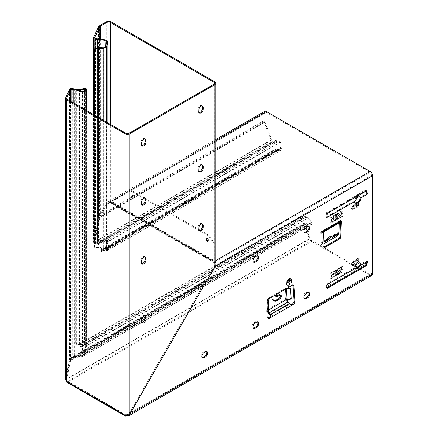 <?xml version="1.0" encoding="UTF-8"?>
<svg xmlns="http://www.w3.org/2000/svg" width="438" height="438" viewBox="0 0 438 438"><rect width="100%" height="100%" fill="white"/><g stroke="black" fill="none" stroke-linecap="round" stroke-linejoin="round"><path stroke-width="0.33" stroke-dasharray="2.19 1.64" d="M338.705 271.533L341.941 268.346L342.379 269.408L339.297 272.688L338.705 271.533M338.437 271.401L341.711 268.176L342.155 269.255L339.039 272.573L338.437 271.401M339.089 271.308L341.53 268.735L341.99 269.633L339.428 272.135L339.089 271.308M341.728 269.501L339.198 271.971L338.864 271.155L341.273 268.62L341.728 269.501M291.834 280.347A3.931 2.267 -60 0 1 290.12 284.3A3.931 2.267 -60 0 1 287.093 285.352A3.931 2.267 -60 0 1 286.277 283.556A3.931 2.267 -60 0 1 287.99 279.597A3.931 2.267 -60 0 1 291.018 278.546A3.931 2.267 -60 0 1 291.834 280.347M357.512 202.23L355.798 204.907L357.485 202.789L358.421 203.073L356.559 205.307L355.957 206.67L356.302 207.371L357.375 207.147L358.892 204.88L357.397 206.588L356.532 206.386L358.289 204.322L358.996 202.772L358.711 202.077L357.512 202.23L357.758 202.394L356.067 205.011L357.731 202.904L358.689 203.199L356.817 205.46L356.225 206.802L356.565 207.486L357.622 207.262L359.116 205.061L357.643 206.752L356.756 206.539L358.525 204.447L358.996 202.772M358.196 202.641L358.689 203.199L358.196 202.641M356.674 206.725L356.532 206.386L356.674 206.725M357.512 257.971L355.798 260.654L357.485 258.529L358.421 258.814L356.559 261.048L355.957 262.417L356.302 263.112L357.375 262.888L358.892 260.621L357.397 262.329L356.532 262.127L358.289 260.062L358.996 258.513L358.711 257.818L357.512 257.971L357.758 258.135L356.067 260.758L357.731 258.644L358.689 258.946L356.817 261.207L356.225 262.543L356.565 263.227L357.622 263.003L359.116 260.802L357.643 262.499L356.756 262.28L358.525 260.188L358.996 258.513M358.196 258.382L358.689 258.946L358.196 258.382M356.674 262.466L356.532 262.127L356.674 262.466M359.959 264.64L366.644 260.78L365.867 264.963L326.606 287.629L325.828 284.344L354.331 267.886L354.709 268.724L355.234 268.822M357.348 263.983L356.532 263.512L357.758 262.805A3.175 1.834 -60 0 1 359.346 262.647A3.175 1.834 -60 0 1 359.702 262.975M356.532 263.512A3.175 1.834 120 0 0 354.331 267.886M255.212 256.909L254.39 256.438A3.175 1.834 120 0 0 252.315 259.236A3.175 1.834 120 0 0 252.803 261.782A3.175 1.834 120 0 0 253.268 261.924M254.39 256.438L255.617 255.726A3.175 1.834 -60 0 1 257.21 255.573A3.175 1.834 -60 0 1 257.56 255.901M306.282 227.421L305.461 226.95A3.175 1.834 120 0 0 303.386 229.753A3.175 1.834 120 0 0 303.873 232.299A3.175 1.834 120 0 0 304.333 232.441M305.461 226.95L306.688 226.243A3.175 1.834 -60 0 1 308.275 226.085A3.175 1.834 -60 0 1 308.631 226.413M204.141 352.437L203.325 351.966A3.175 1.834 120 0 0 201.25 354.769A3.175 1.834 120 0 0 201.732 357.315A3.175 1.834 120 0 0 202.197 357.457M203.325 351.966L204.551 351.26A3.175 1.834 -60 0 1 206.139 351.101A3.175 1.834 -60 0 1 206.495 351.429M255.212 322.954L254.39 322.483A3.175 1.834 120 0 0 252.315 325.281A3.175 1.834 120 0 0 252.803 327.832A3.175 1.834 120 0 0 253.268 327.974M254.39 322.483L255.617 321.777A3.175 1.834 -60 0 1 257.21 321.618A3.175 1.834 -60 0 1 257.56 321.946M306.282 293.471L305.461 293L306.688 292.288A3.175 1.834 -60 0 1 308.275 292.135A3.175 1.834 -60 0 1 308.631 292.464M305.461 293A3.175 1.834 120 0 0 303.386 295.798A3.175 1.834 120 0 0 303.873 298.344A3.175 1.834 120 0 0 304.333 298.486M359.499 196.777L357.392 196.547L356.165 197.253L354.331 200.823L325.828 217.281L326.606 213.098L365.867 190.426L366.644 193.716L359.959 197.571M354.331 200.823A3.175 1.834 120 0 0 354.944 202.816A3.175 1.834 120 0 0 355.404 202.958M354.594 261.59L353.499 262.225L353.499 262.767L355.174 261.804L355.174 260.057L353.482 260.298L351.402 263.895L352.059 265.428L353.439 265.16L355.103 262.811L354.577 262.959L353.428 264.623L352.13 264.442L351.977 263.588L353.433 260.867L354.594 260.698L354.862 261.743L353.762 262.378L353.762 262.871L355.399 261.929L355.399 260.221L353.729 260.462L351.67 264.026L352.322 265.543L353.685 265.28L355.322 262.981L353.674 264.787L352.355 264.601L352.201 263.742L353.68 260.988L354.594 260.698M352.376 264.755L352.13 264.442L352.376 264.755M330.712 278.174L342.149 271.571L342.149 272.064L330.712 278.672L330.712 278.174L342.149 272.064M334.999 275.283L334.999 271.489L337.074 270.29A1.314 0.761 -60 0 1 337.769 270.251A1.314 0.761 -60 0 1 338.005 270.826A1.314 0.761 -60 0 1 337.589 271.96A1.314 0.761 -60 0 1 337.627 271.987A1.314 0.761 -60 0 1 337.775 273.049A1.314 0.761 -60 0 1 336.931 274.172L334.999 275.283L335.267 275.387L335.267 271.642L337.32 270.46A1.287 0.739 -60 0 1 337.999 270.421A1.287 0.739 -60 0 1 338.224 270.98A1.287 0.739 -60 0 1 337.797 272.118L337.589 271.96M330.712 273.553L330.712 273.055L342.149 266.452L342.149 266.945L330.98 273.657L330.98 273.208L342.149 266.452M334.424 273.717L331.309 277.035L330.706 275.863L333.986 272.639L334.424 273.717M354.594 205.849L353.499 206.484L353.499 207.026L355.174 206.057L355.174 204.316L353.482 204.551L351.402 208.154L352.059 209.687L353.439 209.419L355.103 207.064L354.577 207.218L353.428 208.882L352.13 208.696L351.977 207.847L353.433 205.126L354.594 204.951L354.862 206.002L353.762 206.637L353.762 207.13L355.399 206.189L355.399 204.48L353.729 204.721L351.67 208.28L352.322 209.802L353.685 209.534L355.322 207.24L353.674 209.046L352.355 208.86L352.201 208.001L353.68 205.241L354.594 204.951M352.376 209.014L352.13 208.696L352.376 209.014M330.712 222.433L342.149 215.83L342.149 216.323L330.712 222.926L330.712 222.433L342.149 216.323M334.999 219.542L334.999 215.748L337.074 214.549A1.314 0.761 -60 0 1 337.769 214.511A1.314 0.761 -60 0 1 338.005 215.085A1.314 0.761 -60 0 1 337.589 216.219A1.314 0.761 -60 0 1 337.627 216.246A1.314 0.761 -60 0 1 337.775 217.308A1.314 0.761 -60 0 1 336.931 218.431L334.999 219.542L335.267 219.646L335.267 215.901L337.32 214.719A1.287 0.739 -60 0 1 337.999 214.675A1.287 0.739 -60 0 1 338.224 215.239A1.287 0.739 -60 0 1 337.797 216.377L337.589 216.219M330.712 217.812L330.712 217.314L342.149 210.711L342.149 211.204L330.98 217.916L330.98 217.467L342.149 210.711M338.437 215.66L341.711 212.435L342.155 213.514L339.039 216.832L338.437 215.66M334.424 217.976L331.309 221.294L330.706 220.122L333.986 216.898L334.424 217.976M322.286 231.335L340.118 221.042L340.6 220.418L322.62 230.793L322.286 231.335L322.696 232.386L322.62 230.793L322.286 231.335L321.163 231.494L338.93 221.239L340.299 220.982L322.445 231.291M323.441 231.269L322.696 232.386L323.353 246.441A1.155 0.668 120 0 0 323.589 246.922A1.155 0.668 120 0 0 324.164 246.862M340.518 222.186L340.879 221.984M340.6 220.418L340.523 222.093L339.68 222.181L339.231 222.931M292.934 285.067A2.31 1.336 120 0 0 292.6 284.7A2.31 1.336 120 0 0 291.445 284.815L269.638 297.407A2.31 1.336 120 0 0 268.007 300.096L266.972 316.844L267.788 317.315M268.001 317.879A2.891 1.67 -60 0 1 267.536 317.747A2.891 1.67 -60 0 1 266.972 316.844M371.769 175.222L214.078 266.266L129.101 413.456L128.81 413.888L125.821 414.781A0.695 0.4 120 0 0 125.963 415.098A0.695 0.4 120 0 0 126.314 415.065L127.885 414.939L129.101 413.456L214.067 266.26L214.888 266.731L214.078 266.266C215.441 264.563 215.715 263.145 214.899 262.017L370.137 172.391A2.31 1.336 60 0 1 371.769 175.222L371.769 273.35A2.31 1.336 60 0 1 371.293 274.407A2.31 1.336 60 0 1 370.137 274.292L358.049 267.317M334.648 273.87L331.566 277.15L330.975 275.995L334.21 272.808L334.648 273.87M338.705 215.792L341.941 212.6L342.379 213.667L339.297 216.947L338.705 215.792M334.648 218.129L331.566 221.409L330.975 220.254L334.21 217.067L334.648 218.129M286.523 283.693A3.931 2.267 -60 0 1 288.237 279.74A3.931 2.267 -60 0 1 291.265 278.688A3.931 2.267 -60 0 1 292.08 280.484A3.931 2.267 -60 0 1 290.361 284.443A3.931 2.267 -60 0 1 287.333 285.494A3.931 2.267 -60 0 1 286.523 283.693M334.265 218.354L331.697 220.856L331.358 220.029L333.8 217.456L334.265 218.354M331.139 219.876L333.542 217.341L333.997 218.223L331.473 220.692L331.139 219.876M339.089 215.567L341.53 212.994L341.99 213.892L339.428 216.394L339.089 215.567M341.728 213.76L339.198 216.224L338.864 215.414L341.273 212.879L341.728 213.76M335.798 217.243L335.798 216.038L337.32 215.162A0.739 0.427 -60 0 1 337.665 215.113A0.739 0.427 -60 0 1 337.808 215.693A0.739 0.427 -60 0 1 337.32 216.367L335.574 217.067L335.574 215.912L337.074 215.047A0.706 0.411 -60 0 1 337.402 214.998A0.706 0.411 -60 0 1 337.539 215.556A0.706 0.411 -60 0 1 337.074 216.202L335.574 217.067M335.798 218.896L335.798 217.691L337.172 216.898A0.739 0.427 -60 0 1 337.523 216.848A0.739 0.427 -60 0 1 337.665 217.429A0.739 0.427 -60 0 1 337.172 218.102L335.574 218.715L335.574 217.56L336.931 216.777A0.706 0.411 -60 0 1 337.26 216.733A0.706 0.411 -60 0 1 337.397 217.292A0.706 0.411 -60 0 1 336.931 217.932L335.574 218.715M337.797 216.377A1.287 0.739 -60 0 1 337.857 216.41A1.287 0.739 -60 0 1 338.005 217.451A1.287 0.739 -60 0 1 337.172 218.546L335.267 219.646M334.265 274.095L331.697 276.597L331.358 275.77L333.8 273.197L334.265 274.095M331.139 275.617L333.542 273.082L333.997 273.969L331.473 276.433L331.139 275.617M335.798 272.989L335.798 271.784L337.32 270.903A0.739 0.427 -60 0 1 337.665 270.854A0.739 0.427 -60 0 1 337.808 271.44A0.739 0.427 -60 0 1 337.32 272.108L335.574 272.808L335.574 271.653L337.074 270.788A0.706 0.411 -60 0 1 337.402 270.739A0.706 0.411 -60 0 1 337.539 271.297A0.706 0.411 -60 0 1 337.074 271.943L335.574 272.808M335.798 274.637L335.798 273.432L337.172 272.639A0.739 0.427 -60 0 1 337.523 272.589A0.739 0.427 -60 0 1 337.665 273.17A0.739 0.427 -60 0 1 337.172 273.843L335.574 274.462L335.574 273.307L336.931 272.518A0.706 0.411 -60 0 1 337.26 272.474A0.706 0.411 -60 0 1 337.397 273.033A0.706 0.411 -60 0 1 336.931 273.679L335.574 274.462M337.797 272.118A1.287 0.739 -60 0 1 337.857 272.151A1.287 0.739 -60 0 1 338.005 273.192A1.287 0.739 -60 0 1 337.172 274.287L335.267 275.387M291.752 280.676A3.466 2.004 -60 0 1 290.241 284.163A3.466 2.004 -60 0 1 287.569 285.094A3.466 2.004 -60 0 1 286.846 283.506A3.466 2.004 -60 0 1 288.363 280.019A3.466 2.004 -60 0 1 291.035 279.088A3.466 2.004 -60 0 1 291.752 280.676M291.505 280.534A3.466 2.004 -60 0 1 289.994 284.021A3.466 2.004 -60 0 1 287.323 284.952A3.466 2.004 -60 0 1 286.605 283.364A3.466 2.004 -60 0 1 288.116 279.877A3.466 2.004 -60 0 1 290.788 278.946A3.466 2.004 -60 0 1 291.505 280.534M289.217 284.213L288.894 284.404L288.894 281.853L287.01 282.943L287.01 282.565L291.1 280.205L291.1 280.583L289.217 281.667L289.463 284.355L289.135 284.541L288.894 281.853M288.034 280.84L288.034 280.462L290.076 279.285L290.076 279.663L288.281 280.982L288.281 280.605L290.076 279.285M290.69 280.063L287.421 281.952L287.421 281.574L290.69 279.685L290.936 280.205L287.667 282.088L287.421 281.574M287.667 281.711L290.936 279.827L290.936 280.205M290.323 279.428L290.323 279.805L288.281 280.982M289.135 281.995L287.257 283.079L287.257 282.702L291.341 280.347L291.341 280.725L289.463 281.809L289.463 284.355M129.626 414.512L128.821 413.894M370.137 274.292L126.352 415.043L126.352 415.985L370.137 275.239L311.56 241.42A3.466 2.004 60 0 1 309.436 238.776L304.153 225.165A2.31 1.336 60 0 1 304.415 223.035A2.31 1.336 60 0 1 304.755 222.931L305.943 222.827A3.466 2.004 60 0 1 306.129 222.822L309.721 222.958L311.051 223.358L311.396 224.409L311.757 224.365L308.133 226.457M126.314 416.007L67.737 382.188L67.775 381.224L311.56 240.473A2.31 1.336 60 0 1 310.142 238.715L307.186 231.083M126.314 415.065L67.737 381.246L66.866 379.171L66.894 378.142L66.182 378.202L69.817 360.458L70.523 360.397L70.814 359.62L66.883 378.136L65.766 377.961L65.53 378.87L66.647 379.04L66.883 378.136M66.182 378.202L66.16 379.231L309.436 238.776L310.142 238.715L66.866 379.171L66.16 379.231L67.775 382.166L311.56 241.42M66.894 378.142L70.523 360.397L304.864 225.099A1.155 0.668 60 0 1 304.99 224.037A1.155 0.668 60 0 1 305.16 223.982L306.348 223.878A2.31 1.336 60 0 1 306.474 223.873L311.396 224.409L82.782 356.401L82.437 355.344L311.051 223.358L82.864 355.18L74.11 356.669L74.52 357.726L306.348 223.878M304.99 224.037L72.648 358.224L72.237 357.173L71.547 357.479L70.003 359.155L69.817 360.458L304.153 225.165M70.003 359.155L70.825 359.625L72.226 357.167L74.099 356.663L74.389 356.603L73.995 357.227L82.224 355.935L84.457 354.802L82.957 356.373L72.648 358.224L305.16 223.982M72.122 358.481L70.825 359.625L69.992 359.144L72.226 357.167L72.226 88.679M304.755 222.931L72.237 357.173L74.11 356.669L73.803 357.309L73.995 103.313M74.4 356.609L74.745 357.665L306.474 223.873L306.129 222.822L74.4 356.609M311.09 223.369L310.92 222.52L307.722 217.812L306.036 217.226L302.319 218.858L298.426 218.168L78.358 345.221A4.621 2.666 -120 0 0 81.501 346.349L85.054 344.81L85.837 345.916L84.353 353.329L83.647 354.337L84.463 354.807L86.625 345.533L86.625 110.606M83.647 354.337L82.547 355.317M141.781 322.499L82.957 356.373M78.358 345.221L78.621 344.476A3.466 2.004 -120 0 0 80.975 345.319L301.793 217.834L298.683 217.423L78.621 344.476M298.426 218.168L298.683 217.423M302.319 218.858L301.793 217.834L305.51 216.202L306.036 217.226L85.054 344.81L84.529 343.781L80.975 345.319L81.501 346.349L302.319 218.858M83.302 345.642L82.777 344.618M141.551 320.654L85.065 353.269L84.353 353.329L310.92 222.52L311.632 222.46L308.494 217.828L307.783 217.889L85.853 346.02L86.56 345.96L308.494 217.828L305.51 216.202L84.529 343.781L86.56 345.96L84.463 354.807L83.636 354.331L83.937 353.088L85.054 353.258L85.054 109.697M311.5 224.42C312.152 224.311 312.195 223.654 311.632 222.46L145.224 318.53M309.721 222.958L310.066 224.015M305.894 227.749L304.864 225.099M355.623 265.915L311.56 240.473M129.916 413.926L129.101 413.456L371.769 273.35M371.873 275.409A3.466 2.004 60 0 1 370.137 275.239M270.58 315.787L268.981 317.599L270.925 314.845M268.237 310.099A1.155 0.619 3.5 0 0 267.936 310.476L268.636 299.203L267.481 299.11L266.78 310.405A2.31 1.232 3.5 0 0 266.78 310.449L267.481 299.154L268.16 298.262L267.454 309.606A2.31 1.232 3.5 0 0 266.78 310.405L266.742 311.341L267.897 311.369L268.127 311.856M266.78 310.449L266.813 312.316L267.968 312.365L267.925 311.292L266.742 311.319L268.324 313.258L267.454 309.606L285.456 299.214A2.31 1.429 176.2 0 1 287.087 298.727L286.392 288.675M267.968 312.365L268.636 299.181L267.936 310.476A1.155 0.619 3.5 0 0 267.936 310.498L267.897 311.38M266.813 312.316L267.481 300.917L268.636 300.966M267.481 299.154L267.481 300.917M271.472 296.345L272.288 296.822L271.472 296.345L268.16 298.262L268.976 298.732L270.443 297.884M268.636 299.203L268.976 298.732L268.888 300.134M273.827 300.616A5.316 3.071 -60 0 1 273.389 300.43A5.316 3.071 -60 0 1 272.288 297.999L272.288 296.822L273.104 297.293M275.759 296.329A0.58 0.334 120 0 0 276.044 296.302L278.825 294.697A2.31 1.336 -60 0 1 279.981 294.582A2.31 1.336 -60 0 1 280.315 294.949M275.639 294.884L276.455 293.471L277.27 293.942M276.455 293.471L284.755 288.68L285.571 289.151M287.147 288.237L284.755 288.68L285.456 299.214L287.361 302.269L287.717 301.623M287.525 300.035L287.525 299.324L291.204 298.234M287.087 298.727L287.525 299.324L287.361 302.269L287.788 302.702L288.001 301.913M290.952 304.509A2.891 1.67 -60 0 1 290.657 304.399A2.891 1.67 -60 0 1 290.153 303.742L290.662 304.717L292.097 304.257L290.58 304.711L287.788 302.702L268.757 313.685M270.366 315.19L289.502 304.142L289.715 303.353M323.474 232.03L321.903 232.447L321.497 231.395L320.715 232.567L321.311 242.209L320.709 243.895L321.968 244.875L320.709 243.895L321.218 244.076L336.165 235.441L337.287 234.319L338.12 232.501L338.421 222.345L339.275 221.13L339.68 222.181L321.744 232.496L322.127 242.663L321.459 244.7L321.968 244.875L324.016 243.692M338.941 232.961L338.12 232.501L331.571 236.285L331.331 235.929L331.555 236.17A2.891 0.881 -43.1 0 1 331.626 236.564L329.694 235.841L327.679 238.847A2.891 0.881 -43.1 0 1 330.247 236.432A2.891 0.881 -43.1 0 1 331.555 236.17M332.196 236.854L332.376 237.369M331.626 236.564L338.021 232.874L338.777 233.673M327.679 238.847L321.278 242.537L322.034 243.342L323.95 242.236M327.859 238.431L321.311 242.209L322.127 242.663L323.923 241.628M338.421 222.345L339.236 222.8L321.536 233.021L320.715 232.567L338.421 222.345M340.118 221.042L340.523 222.093L322.696 232.386M342.374 210.886L342.374 211.335L330.98 217.916M342.374 216.454L330.98 223.035L330.98 222.586M354.862 205.072L354.862 206.002M342.374 266.632L342.374 267.076L330.98 273.657M342.374 272.195L330.98 278.776L330.98 278.327M354.862 260.813L354.862 261.743M366.25 191.017L366.037 190.486L366.666 190.776M327.443 213.421L326.775 213.153L366.037 190.486M326.775 213.153L326.628 217.67M326.606 213.098L325.976 212.879L325.828 217.281M325.976 212.879L365.237 190.212L365.867 190.426M366.644 193.716L365.237 190.212M326.628 284.919L326.775 287.766L327.443 288.226M327.263 287.487L326.775 287.766M365.867 264.963L365.237 264.448L366.644 260.78M365.237 264.448L325.976 287.114L326.606 287.629M325.828 284.344L325.976 287.114M359.22 258.666L358.941 257.987L357.758 258.135M359.22 202.925L358.941 202.241L357.758 202.394M100.713 250.864L101.517 251.516A3.466 2.004 -120 0 1 102.185 250.459A3.466 2.004 -120 0 1 103.078 250.317L102.799 249.271A4.621 2.666 -120 0 0 101.605 249.457A4.621 2.666 -120 0 0 100.713 250.864L272.606 151.625L273.931 149.971L275.442 149.593L279.783 149.572L280.731 148.159L279.783 142.262L279.099 140.998L277.949 141.069L277.478 140.029L274.237 140.779A2.31 1.336 60 0 1 274.117 140.795L272.929 140.905A1.155 0.668 60 0 1 271.812 139.914L264.946 122.224A2.31 1.336 60 0 1 264.727 121.156L264.727 113.426A2.31 1.336 60 0 1 265.209 112.363A2.31 1.336 60 0 1 266.364 112.478L370.137 172.391M193.536 249.436L211.308 259.701A0.695 0.4 120 0 0 211.444 259.931A0.695 0.4 120 0 0 211.795 259.898L214.242 261.311L214.899 261.075L214.067 261.541L211.291 259.937L211.291 261.07L193.93 251.045L193.93 249.912L194.746 249.441L111.115 201.157L110.715 201.54L194.018 249.638A0.695 0.4 -60 0 1 193.673 249.671A0.695 0.4 -60 0 1 193.536 249.436L192.731 250.054L210.503 260.314A1.851 1.068 120 0 0 210.87 260.933A1.851 1.068 120 0 0 211.795 260.84L212.321 260.533L194.549 250.273L194.018 250.58A1.851 1.068 -60 0 1 193.098 250.673A1.851 1.068 -60 0 1 192.731 250.054M211.795 259.898L212.321 259.592L194.549 249.331L194.018 249.638M211.795 260.84L214.242 262.252L214.899 262.017L214.899 261.075L215.901 263.331M214.773 261.004L214.773 261.951M266.364 112.478L111.121 202.104L109.232 202.416L107.036 204.464L106.22 203.993C107.403 201.688 109.04 200.741 111.115 201.157L111.247 202.175L110.715 202.482L194.018 250.58M111.247 201.234L111.247 202.175M194.549 250.273L194.549 249.331M212.321 260.533L212.321 259.592M215.293 265.943L215.781 264.432L215.293 265.943M215.901 262.915L214.899 261.075L212.107 259.466L212.107 260.599L194.746 250.574L194.746 249.441M277.949 141.069L274.703 141.819A3.466 2.004 60 0 1 274.522 141.852L273.334 141.956A2.31 1.336 60 0 1 271.106 139.974L264.24 122.29A3.466 2.004 60 0 1 263.911 120.685L263.911 112.949A3.466 2.004 60 0 1 264.629 111.362M111.115 21.9L111.115 201.157L108.657 201.414L106.22 203.993L99.514 215.589L100.329 216.06L107.036 204.464C107.825 202.427 108.914 201.485 110.294 201.628L193.93 249.912M107.025 40.718L107.025 204.458L100.329 216.06L99.525 215.595L106.22 203.993L263.911 112.949M98.616 26.663L98.616 217.429L99.733 217.598L100.329 216.06L99.744 217.609L264.946 122.224L264.24 122.29L99.037 217.67L99.744 217.609L94.718 242.154L95.533 243.32L94.707 242.148L271.812 139.914M263.911 120.685L99.525 215.595L94.011 242.219L95.944 244.371L95.533 243.32L97.4 242.718L97.4 38.768M274.117 140.795L97.488 242.772L95.533 243.32L272.929 140.905M274.522 141.852L97.898 243.824L97.488 242.772L106.029 239.602L107.858 241.869L107.929 241.42L107.929 122.903M277.478 140.029L278.628 139.957L279.099 140.998L106.5 240.648L107.151 241.929L107.858 241.869C108.076 240.801 107.463 240.046 106.018 239.597L97.4 242.718L97.099 243.364L97.099 47.857M272.606 151.625L273.405 152.276L274.506 150.973L275.721 150.645L103.078 250.317L106.456 250.848L106.177 249.802L279.783 149.572L280.063 150.617L275.721 150.645L275.442 149.593L102.799 249.271L106.177 249.802A1.155 0.668 60 0 0 106.478 249.753A1.155 0.668 60 0 0 106.604 248.691L106.056 247.278L107.151 241.929L279.783 142.262L280.49 142.202L278.628 139.957L106.029 239.602L106.5 240.648L98.172 243.742L97.701 242.696L274.237 140.779L274.703 141.819L98.172 243.742L95.944 244.371L273.334 141.956M107.053 250.755L280.791 150.448L106.456 250.848A2.31 1.336 60 0 0 107.053 250.755A2.31 1.336 60 0 0 107.315 248.625L106.768 247.213L107.858 241.869L280.49 142.202L281.437 148.099L280.731 148.159L106.604 248.691M279.783 149.572L106.478 249.753M280.791 150.448L281.437 148.099L107.315 248.625M101.517 251.516L273.405 152.276M106.056 247.278L106.768 247.213M271.106 139.974L94.011 242.219L94.718 242.154L99.733 217.598L99.733 39.009M125.821 133.234L125.821 414.737L125.005 415.208M129.484 414.43L128.81 413.888M129.905 413.921L129.09 413.45L129.09 133.234M214.067 261.541L214.746 263.331L214.067 266.26L214.067 84.173L214.067 261.541M211.291 259.937L212.107 259.466M211.291 261.07L212.107 260.599M193.93 251.045L194.746 250.574M215.901 140.669L110.294 201.628L110.294 124.272M264.727 113.426L107.036 204.464L106.21 203.988L106.21 21.9M95.227 48.432L95.227 243.955C93.907 243.555 93.36 242.893 93.59 241.979L98.616 217.429L99.514 215.589L99.514 25.765M93.513 114.581L93.513 242.378L93.59 241.979L94.707 242.148L94.668 37.832M97.597 38.79L97.597 242.636L97.395 243.293L95.227 243.955L95.528 243.314L95.528 38.478M97.395 47.808L97.395 243.293L105.815 240.254L106.018 40.296M106.735 42.349L106.735 241.688L106.773 42.086M107.852 122.859L107.852 241.858L106.735 241.688L105.815 240.254L105.815 45.098M107.852 241.858L106.352 248.072A2.31 1.336 0 0 1 103.144 248.937L98.539 247.694A3.466 2.004 180 0 0 95.156 247.842L94.515 247.289A4.621 2.666 180 0 1 99.026 247.092L98.539 247.694L98.539 117.483M106.735 241.688L105.64 247.037L106.757 247.207M105.64 247.037L105.24 247.903A1.155 0.668 0 0 1 103.631 248.33L99.026 247.092L99.026 47.742M94.515 115.161L94.515 247.289M95.156 115.528L95.156 247.842M199.049 112.686A3.175 1.834 -60 0 1 198.589 112.539A3.175 1.834 -60 0 1 197.932 111.088L197.932 109.67A3.175 1.834 120 0 1 199.317 106.472A3.175 1.834 120 0 1 201.765 105.624A3.175 1.834 120 0 1 202.121 105.952M141.852 145.706A3.175 1.834 -60 0 1 141.392 145.564A3.175 1.834 -60 0 1 140.735 144.107L140.735 142.695A3.175 1.834 120 0 1 142.12 139.498A3.175 1.834 120 0 1 144.567 138.643A3.175 1.834 120 0 1 144.923 138.972M199.049 171.652A3.175 1.834 -60 0 1 198.589 171.51A3.175 1.834 -60 0 1 197.932 170.054L197.932 168.641A3.175 1.834 120 0 1 199.317 165.444A3.175 1.834 120 0 1 201.765 164.589A3.175 1.834 120 0 1 202.121 164.918M141.852 204.677A3.175 1.834 -60 0 1 141.392 204.535A3.175 1.834 -60 0 1 140.735 203.079L140.735 201.666A3.175 1.834 120 0 1 142.12 198.463A3.175 1.834 120 0 1 144.567 197.615A3.175 1.834 120 0 1 144.923 197.943M199.049 230.623A3.175 1.834 -60 0 1 198.589 230.481A3.175 1.834 -60 0 1 197.932 229.025L197.932 227.612A3.175 1.834 120 0 1 199.317 224.415A3.175 1.834 120 0 1 201.765 223.561A3.175 1.834 120 0 1 202.121 223.889M141.852 263.649A3.175 1.834 -60 0 1 141.392 263.506A3.175 1.834 -60 0 1 140.735 262.05L140.735 260.632A3.175 1.834 120 0 1 142.12 257.435A3.175 1.834 120 0 1 144.567 256.586A3.175 1.834 120 0 1 144.923 256.914M141.852 322.62A3.175 1.834 -60 0 1 141.392 322.472A3.175 1.834 -60 0 1 140.735 321.021L140.735 319.603A3.175 1.834 120 0 1 142.12 316.406A3.175 1.834 120 0 1 144.567 315.557A3.175 1.834 120 0 1 144.923 315.886M82.426 91.356L82.426 355.338L83.636 354.331M85.432 89.511L85.432 345.779L85.47 89.429M85.454 345.697L84.419 344.443L84.518 343.775L82.766 344.613L82.667 345.275L84.419 344.443L84.419 90.841M79.453 89.467L79.355 345.106A4.621 2.666 180 0 1 75.615 343.638L75.615 89.527L79.366 90.064M82.667 345.275L79.355 345.106L79.524 90.102M75.615 89.527L76.113 89.385M75.615 343.638L76.65 343.337L76.65 89.226M82.766 344.613L79.453 344.443A3.466 2.004 180 0 1 76.65 343.337M86.593 345.812C86.686 344.788 85.996 344.109 84.518 343.775L84.518 88.607M83.937 91.471L83.937 353.088L85.432 345.779L86.549 345.954L86.549 110.562M74.389 89.023L74.389 356.603L82.426 355.338L82.032 355.968L82.032 107.951M73.803 103.204L73.803 357.309L71.931 357.813L71.931 102.12M69.396 89.62L69.396 360.217L69.992 359.144M65.766 377.961L69.396 360.217L70.513 360.386L70.513 101.304M65.41 379.532L65.53 97.953M66.428 381.389L67.244 380.918L66.647 379.04L66.565 379.532L66.565 98.473M67.244 99.415L67.244 380.961A0.695 0.4 -60 0 0 67.386 381.279A0.695 0.4 -60 0 0 67.737 381.246M67.737 382.188A1.851 1.068 -60 0 1 66.811 382.281M144.381 197.992L130.655 190.07L109.933 202.033L109.692 202.504L110.748 201.562L110.332 201.546L109.692 202.504A1.851 1.068 120 0 0 109.79 202.575A1.851 1.068 120 0 0 110.715 202.482M110.332 201.546A0.695 0.4 120 0 0 110.371 201.573A0.695 0.4 120 0 0 110.715 201.54M211.308 259.701L210.503 260.314M214.242 261.311A0.695 0.4 -60 0 1 213.897 261.344A0.695 0.4 -60 0 1 213.755 261.026L213.755 242.761L212.934 243.232L212.934 261.502A1.851 1.068 -60 0 0 213.317 262.346L210.87 260.933M214.242 262.252A1.851 1.068 -60 0 1 213.317 262.346M206.501 239.553A1.111 0.641 -120 0 0 206.221 239.455A1.111 0.641 -120 0 0 205.729 240.183A1.111 0.641 -120 0 0 206.501 241.371A1.111 0.641 -120 0 0 207.234 241.212A1.111 0.641 -120 0 0 206.501 239.553M132.145 196.624A1.111 0.641 -120 0 0 131.865 196.525A1.111 0.641 -120 0 0 131.373 197.253A1.111 0.641 -120 0 0 132.145 198.441A1.111 0.641 -120 0 0 132.878 198.283A1.111 0.641 -120 0 0 132.145 196.624M212.934 261.502L109.933 202.033L129.834 190.541L143.505 198.43M199.268 230.629L208.849 236.159L212.934 243.232M145.23 199.427L198.94 230.437M207.158 240.555A0.58 0.334 -120 0 0 207.01 239.559A0.58 0.334 -120 0 0 207.158 240.555M132.796 197.626A0.58 0.334 -120 0 0 132.654 196.629A0.58 0.334 -120 0 0 132.796 197.626M200.275 230.262L209.671 235.688L208.849 236.159M145.148 198.436L198.748 229.381M130.655 190.07L129.834 190.541M209.671 235.688L213.755 242.761M132.96 195.611A1.779 1.029 60 0 1 134.137 198.255A1.779 1.029 60 0 1 132.96 198.513A1.779 1.029 60 0 1 131.723 196.613A1.779 1.029 60 0 1 132.511 195.447A1.779 1.029 60 0 1 132.96 195.611M207.316 238.54A1.779 1.029 60 0 1 208.493 241.19A1.779 1.029 60 0 1 207.316 241.442A1.779 1.029 60 0 1 206.084 239.542A1.779 1.029 60 0 1 206.867 238.376A1.779 1.029 60 0 1 207.316 238.54M133.617 195.666A1.243 0.717 -120 0 0 133.3 195.551A1.243 0.717 -120 0 0 132.747 196.366A1.243 0.717 -120 0 0 133.617 197.702A1.243 0.717 -120 0 0 134.439 197.522A1.243 0.717 -120 0 0 133.617 195.666M207.973 238.595A1.243 0.717 -120 0 0 207.656 238.486A1.243 0.717 -120 0 0 207.108 239.296A1.243 0.717 -120 0 0 207.973 240.632A1.243 0.717 -120 0 0 208.795 240.451A1.243 0.717 -120 0 0 207.973 238.595M268.981 317.599L292.097 304.257M74.099 88.969L74.099 356.663L305.943 222.827M267.421 302.477L268.576 302.527M267.897 311.369L267.936 310.498M272.288 297.999L273.104 298.47M278.825 294.697L279.641 295.168M276.044 296.302L276.865 296.772M268.828 300.567L268.007 300.096M269.638 297.407L270.454 297.878M292.261 285.286L291.445 284.815M321.497 231.395L339.275 221.13M336.165 235.441L336.921 236.246M337.287 234.319L338.037 235.124M321.903 232.447L339.68 222.181M323.353 246.441L324.169 246.912M357.392 196.547L358.224 197.029M356.165 197.253L356.997 197.735M307.503 292.765L306.688 292.288M256.438 322.248L255.617 321.777M205.367 351.73L204.551 351.26M307.503 226.714L306.688 226.243M256.438 256.203L255.617 255.726M358.574 263.276L357.758 262.805M214.888 81.813L214.888 261.07L215.901 260.495M100.329 39.07L100.329 216.06L264.727 121.156M103.144 120.143L103.144 248.937L103.631 248.33L103.631 47.868M105.24 46.839L105.24 247.903M106.352 121.994L106.352 248.072M93.59 37.487L93.59 241.979M94.707 38.007L94.707 242.148M198.748 111.559L197.932 111.088M198.748 110.141L197.932 109.67M141.551 144.578L140.735 144.107M141.551 143.166L140.735 142.695M198.748 170.53L197.932 170.054M198.748 169.112L197.932 168.641M141.551 203.55L140.735 203.079M141.551 202.137L140.735 201.666M198.748 229.496L197.932 229.025M198.748 228.083L197.932 227.612M141.551 262.521L140.735 262.05M141.551 261.108L140.735 260.632M141.551 321.492L140.735 321.021M141.551 320.074L140.735 319.603M66.647 98.818L66.647 379.04M125.821 414.781L67.244 380.961M110.748 201.562L213.755 261.026M371.293 274.407L127.885 414.939M305.653 227.891L257.062 255.94M254.582 257.374L144.321 321.032M304.415 223.035L71.547 357.479M267.536 317.747L268.352 318.218M273.389 300.43L274.204 300.906M279.981 294.582L280.796 295.053M292.6 284.7L293.416 285.176M290.657 304.399L291.358 304.804M320.693 244.18L321.448 244.984M324.405 247.393L323.589 246.922M359.948 196.947L359.111 196.465M355.76 203.287L354.944 202.816M309.097 292.606L308.275 292.135M304.689 298.815L303.873 298.344M258.026 322.089L257.21 321.618M253.624 328.303L252.803 327.832M206.955 351.572L206.139 351.101M202.553 357.786L201.732 357.315M309.097 226.555L308.275 226.085M304.689 232.77L303.873 232.299M258.026 256.044L257.21 255.573M253.624 262.252L252.803 261.782M355.541 269.206L354.709 268.724M360.162 263.118L359.346 262.647M109.232 202.416L265.209 112.363M108.657 201.414L215.901 139.498M101.605 249.457L273.931 149.971M102.185 250.459L274.506 150.968M214.746 263.331L214.746 83.231M199.405 113.015L198.589 112.539M202.586 106.095L201.765 105.624M142.208 146.035L141.392 145.564M145.389 139.114L144.567 138.643M199.405 171.981L198.589 171.51M202.586 165.066L201.765 164.589M142.208 205.006L141.392 204.535M145.389 198.085L144.567 197.615M199.405 230.952L198.589 230.481M202.586 224.032L201.765 223.561M142.208 263.977L141.392 263.506M145.389 257.057L144.567 256.586M142.208 322.948L141.392 322.472M145.389 316.028L144.567 315.557M125.963 415.098L67.386 381.279M193.098 250.673L109.79 202.575M213.897 261.344L211.444 259.931M193.673 249.671L110.371 201.573M207.535 240.473L207.234 241.212M133.179 197.543L132.878 198.283M132.654 196.629L131.865 196.525M207.01 239.559L206.221 239.455M133.3 195.551L132.511 195.447M207.656 238.486L206.867 238.376M208.795 240.451L208.493 241.19M134.439 197.522L134.137 198.255"/><path stroke-width="0.66" d="M359.702 262.975A3.175 1.834 -60 0 1 359.959 264.64L357.392 267.782L358.224 268.264L360.759 265.214A3.175 1.834 120 0 0 360.162 263.118A3.175 1.834 120 0 0 358.574 263.276L357.348 263.983A3.175 1.834 -60 0 0 355.163 268.445L355.541 269.206L358.224 268.264M253.268 261.924A3.175 1.834 120 0 0 254.39 261.623L255.617 260.917A3.175 1.834 -60 0 0 257.566 258.497A3.175 1.834 -60 0 0 257.56 255.901M304.333 232.441A3.175 1.834 120 0 0 305.461 232.14L306.688 231.434A3.175 1.834 -60 0 0 308.637 229.008A3.175 1.834 -60 0 0 308.631 226.413M202.197 357.457A3.175 1.834 120 0 0 203.325 357.156L204.551 356.45A3.175 1.834 -60 0 0 206.495 354.024A3.175 1.834 -60 0 0 206.495 351.429M253.268 327.974A3.175 1.834 120 0 0 254.39 327.673L255.617 326.967A3.175 1.834 -60 0 0 257.566 324.542A3.175 1.834 -60 0 0 257.56 321.946M304.333 298.486A3.175 1.834 120 0 0 305.461 298.185L306.688 297.479A3.175 1.834 -60 0 0 308.637 295.059A3.175 1.834 -60 0 0 308.631 292.464M355.404 202.958A3.175 1.834 120 0 0 356.532 202.657L357.758 201.951A3.175 1.834 -60 0 0 359.959 197.571L359.499 196.777M340.523 222.093L341.416 220.889L323.441 231.269L324.169 246.912A1.155 0.668 120 0 0 324.405 247.393A1.155 0.668 120 0 0 324.985 247.333L324.169 246.862A1.155 0.668 120 0 0 324.169 246.862L339.056 238.272A1.155 0.668 120 0 0 339.872 236.903L340.518 222.186M292.934 285.067A2.31 1.336 120 0 1 293.071 285.625L294.112 301.174A2.891 1.67 -60 0 1 292.097 304.257A2.891 1.67 -60 0 1 290.952 304.509M294.112 301.174L294.927 301.645L293.893 286.096A2.31 1.336 120 0 0 293.416 285.176A2.31 1.336 120 0 0 292.261 285.286L270.454 297.878A2.31 1.336 120 0 0 268.828 300.567L267.788 317.315A2.891 1.67 120 0 0 268.352 318.218A2.891 1.67 120 0 0 269.803 318.076L270.585 317.424L270.925 314.845A2.891 1.67 -60 0 1 268.981 317.599A2.891 1.67 -60 0 1 268.001 317.879M126.352 415.043L126.352 415.985L128.46 415.941L129.5 414.414M129.626 414.512L129.916 413.926L129.484 414.43C128 415.624 126.505 415.886 125.005 415.208L125.005 415.251A1.851 1.068 120 0 0 125.388 416.1A1.851 1.068 120 0 0 126.314 416.007L126.352 415.985M307.186 231.083L305.894 227.749M358.049 267.317L355.623 265.915M215.901 139.498L264.629 111.362A3.466 2.004 60 0 1 266.364 111.537L370.137 171.45A3.466 2.004 60 0 1 372.59 175.693L372.59 273.821A3.466 2.004 60 0 1 371.873 275.409L128.46 415.941M270.58 315.787L270.58 314.402L268.97 312.896L288.001 301.913L287.525 300.035L291.204 298.951L290.597 289.814A1.155 0.909 180 0 0 289.441 288.954L285.571 289.151L286.271 299.685A1.155 0.717 176.2 0 1 287.087 299.444L286.392 288.675M270.925 314.845L270.58 314.402L289.715 303.353L288.001 301.913M270.366 315.19L268.757 313.685L268.68 312.612L268.324 313.258L268.757 313.685M267.897 311.369L268.68 312.612L268.275 310.077A1.155 0.619 3.5 0 0 268.237 310.099M270.443 297.884L272.288 296.822L273.104 297.293L273.104 298.47A5.316 3.071 -60 0 0 274.204 300.906A5.316 3.071 -60 0 0 276.865 300.638L279.641 299.039A2.31 1.336 -60 0 0 281.278 296.208L281.278 296.11A2.31 1.336 -60 0 0 280.796 295.053A2.31 1.336 -60 0 0 279.641 295.168L276.865 296.772A0.58 0.334 120 0 1 276.455 296.537L276.455 295.354L275.639 294.884L275.639 296.066A0.58 0.334 120 0 0 275.759 296.329L276.575 296.8M280.315 294.949A2.31 1.336 -60 0 1 280.457 295.639L280.457 295.732A2.31 1.336 -60 0 1 278.825 298.563L276.044 300.167A5.316 3.071 -60 0 1 273.827 300.616M285.571 289.151L277.27 293.942L276.455 295.354M287.147 288.237L289.441 288.237L289.441 288.954M291.204 298.951L290.597 289.096A1.155 0.909 180 0 0 289.441 288.237M268.888 300.134L268.275 310.077L286.271 299.685L287.717 301.623M294.927 301.645A2.891 1.67 -60 0 1 292.918 304.728L291.358 304.804L289.715 303.353M324.016 243.692L336.921 236.246L338.037 235.124L338.941 232.961L339.231 222.931M323.95 242.236L328.429 239.646A2.891 0.881 -43.1 0 1 330.997 237.232A2.891 0.881 -43.1 0 1 332.305 236.969A2.891 0.881 -43.1 0 1 332.376 237.369L338.777 233.673M328.429 239.646L330.515 236.723L332.196 236.854L332.376 237.369M332.305 236.969L338.941 232.961M341.416 220.889L340.687 237.374L339.872 236.903M324.985 247.333L339.872 238.743A1.155 0.668 120 0 0 340.687 237.374M355.163 201.19A3.175 1.834 -60 0 0 355.76 203.287A3.175 1.834 -60 0 0 357.348 203.128L358.574 202.422A3.175 1.834 120 0 0 360.759 197.96L359.948 196.947L358.224 197.029L356.997 197.735L355.163 201.19L326.628 217.67L327.443 213.421L366.666 190.776L367.482 194.078L366.25 191.017M360.759 197.96L367.482 194.078M307.503 297.95A3.175 1.834 120 0 0 309.584 295.152A3.175 1.834 120 0 0 309.097 292.606A3.175 1.834 120 0 0 307.503 292.765L306.282 293.471A3.175 1.834 -60 0 0 304.202 296.269A3.175 1.834 -60 0 0 304.689 298.815A3.175 1.834 -60 0 0 306.282 298.661L307.503 297.95L306.688 297.479M256.438 322.248L255.212 322.954A3.175 1.834 -60 0 0 253.137 325.757A3.175 1.834 -60 0 0 253.624 328.303A3.175 1.834 -60 0 0 255.212 328.144L256.438 327.438A3.175 1.834 120 0 0 258.513 324.635A3.175 1.834 120 0 0 258.026 322.089A3.175 1.834 120 0 0 256.438 322.248M205.367 351.73L204.141 352.437A3.175 1.834 -60 0 0 202.066 355.24A3.175 1.834 -60 0 0 202.553 357.786A3.175 1.834 -60 0 0 204.141 357.627L205.367 356.921A3.175 1.834 120 0 0 207.442 354.123A3.175 1.834 120 0 0 206.955 351.572A3.175 1.834 120 0 0 205.367 351.73M307.503 226.714L306.282 227.421A3.175 1.834 -60 0 0 304.202 230.224A3.175 1.834 -60 0 0 304.689 232.77A3.175 1.834 -60 0 0 306.282 232.611L307.503 231.905A3.175 1.834 120 0 0 309.584 229.107A3.175 1.834 120 0 0 309.097 226.555A3.175 1.834 120 0 0 307.503 226.714M256.438 256.203L255.212 256.909A3.175 1.834 -60 0 0 253.137 259.707A3.175 1.834 -60 0 0 253.624 262.252A3.175 1.834 -60 0 0 255.212 262.099L256.438 261.387A3.175 1.834 120 0 0 258.513 258.59A3.175 1.834 120 0 0 258.026 256.044A3.175 1.834 120 0 0 256.438 256.203M355.234 268.822L357.392 267.782M355.163 268.445L326.628 284.919L327.443 288.226L366.666 265.581L366.037 265.099L327.263 287.487M366.037 265.099L367.482 261.333L360.759 265.214M366.666 265.581L367.482 261.333M215.901 262.915L215.901 83.231A3.466 2.004 0 0 1 214.888 84.643L129.905 133.705L129.905 413.921L214.888 266.731L129.916 413.926L372.59 273.821M214.888 84.643L214.888 266.731L215.293 265.943L214.888 266.731L372.59 175.693M105.815 45.098L106.018 40.296L103.111 39.354L102.908 40.011L105.815 40.953L106.735 42.349L105.24 46.839L103.631 47.868L99.026 47.742L94.515 48.804L94.515 115.161M94.515 48.804L95.156 49.357L95.156 115.528M99.026 47.742L98.539 48.344L95.156 49.357M98.539 117.483L98.539 48.344L103.144 48.47L103.144 120.143M103.631 47.868L103.144 48.47L106.352 47.008L107.852 42.524L107.852 122.859M105.24 46.839L106.352 47.008L106.352 121.994M106.773 42.086L107.852 42.524C108.076 41.473 107.463 40.729 106.018 40.296M107.929 122.903L107.852 42.524M103.111 39.354L97.597 38.79L97.395 39.447L102.908 40.011M97.099 47.857L97.099 39.415A3.466 2.004 0 0 0 97.395 39.447L97.395 47.808M214.067 82.284L214.067 84.173A2.31 1.336 0 0 0 214.746 83.231A2.31 1.336 0 0 0 214.067 82.284L110.294 22.371A2.31 1.336 0 0 0 107.025 22.371L100.329 26.236A2.31 1.336 0 0 0 99.733 26.838L94.707 37.663A1.155 0.668 0 0 0 94.668 37.832A1.155 0.668 0 0 0 95.528 38.478L97.4 38.768A2.31 1.336 0 0 0 97.597 38.79M97.099 39.415L95.227 39.124L95.227 48.432M215.901 83.231A3.466 2.004 0 0 0 214.888 81.813L111.115 21.9A3.466 2.004 0 0 0 106.21 21.9L99.514 25.765A3.466 2.004 0 0 0 98.616 26.663L93.59 37.487A2.31 1.336 0 0 0 93.513 37.832A2.31 1.336 0 0 0 95.227 39.124M214.067 84.173L129.09 133.234A2.31 1.336 0 0 1 125.821 133.234L67.244 99.415A2.31 1.336 0 0 1 66.565 98.473A2.31 1.336 0 0 1 66.647 98.128L70.513 89.795L70.513 101.304M146.046 317.484L146.046 318.897A3.175 1.834 120 0 1 144.655 322.094A3.175 1.834 120 0 1 142.208 322.948A3.175 1.834 120 0 1 141.551 321.492L141.551 320.074A3.175 1.834 -60 0 1 142.936 316.877A3.175 1.834 -60 0 1 145.389 316.028A3.175 1.834 -60 0 1 146.046 317.484L145.23 317.008A3.175 1.834 120 0 0 144.923 315.886M146.046 258.513L146.046 259.926A3.175 1.834 120 0 1 144.655 263.123A3.175 1.834 120 0 1 142.208 263.977A3.175 1.834 120 0 1 141.551 262.521L141.551 261.108A3.175 1.834 -60 0 1 142.936 257.905A3.175 1.834 -60 0 1 145.389 257.057A3.175 1.834 -60 0 1 146.046 258.513L145.23 258.042A3.175 1.834 120 0 0 144.923 256.914M203.243 225.488L203.243 226.906A3.175 1.834 120 0 1 201.858 230.103A3.175 1.834 120 0 1 199.405 230.952A3.175 1.834 120 0 1 198.748 229.496L198.748 228.083A3.175 1.834 -60 0 1 200.133 224.886A3.175 1.834 -60 0 1 202.586 224.032A3.175 1.834 -60 0 1 203.243 225.488L202.427 225.017A3.175 1.834 120 0 0 202.121 223.889M146.046 199.542L146.046 200.954A3.175 1.834 120 0 1 144.655 204.152A3.175 1.834 120 0 1 142.208 205.006A3.175 1.834 120 0 1 141.551 203.55L141.551 202.137A3.175 1.834 -60 0 1 142.936 198.94A3.175 1.834 -60 0 1 145.389 198.085A3.175 1.834 -60 0 1 146.046 199.542L145.23 199.071A3.175 1.834 120 0 0 144.923 197.943M203.243 166.517L203.243 167.935A3.175 1.834 120 0 1 201.858 171.132A3.175 1.834 120 0 1 199.405 171.981A3.175 1.834 120 0 1 198.748 170.53L198.748 169.112A3.175 1.834 -60 0 1 200.133 165.914A3.175 1.834 -60 0 1 202.586 165.066A3.175 1.834 -60 0 1 203.243 166.517L202.427 166.046A3.175 1.834 120 0 0 202.121 164.918M146.046 140.571L146.046 141.983A3.175 1.834 120 0 1 144.655 145.186A3.175 1.834 120 0 1 142.208 146.035A3.175 1.834 120 0 1 141.551 144.578L141.551 143.166A3.175 1.834 -60 0 1 142.936 139.968A3.175 1.834 -60 0 1 145.389 139.114A3.175 1.834 -60 0 1 146.046 140.571L145.23 140.1A3.175 1.834 120 0 0 144.923 138.972M203.243 107.545L203.243 108.963A3.175 1.834 120 0 1 201.858 112.161A3.175 1.834 120 0 1 199.405 113.015A3.175 1.834 120 0 1 198.748 111.559L198.748 110.141A3.175 1.834 -60 0 1 200.133 106.943A3.175 1.834 -60 0 1 202.586 106.095A3.175 1.834 -60 0 1 203.243 107.545L202.427 107.075A3.175 1.834 120 0 0 202.121 105.952M202.427 107.075L202.427 108.493A3.175 1.834 -60 0 1 201.299 111.389A3.175 1.834 -60 0 1 199.049 112.686M145.23 140.1L145.23 141.512A3.175 1.834 -60 0 1 144.102 144.414A3.175 1.834 -60 0 1 141.852 145.706M202.427 166.046L202.427 167.464A3.175 1.834 -60 0 1 201.299 170.36A3.175 1.834 -60 0 1 199.049 171.652M145.23 199.071L145.23 200.484A3.175 1.834 -60 0 1 144.102 203.38A3.175 1.834 -60 0 1 141.852 204.677M202.427 225.017L202.427 226.43A3.175 1.834 -60 0 1 201.299 229.331A3.175 1.834 -60 0 1 199.049 230.623M145.23 258.042L145.23 259.455A3.175 1.834 -60 0 1 144.102 262.351A3.175 1.834 -60 0 1 141.852 263.649M145.23 317.008L145.23 318.426A3.175 1.834 -60 0 1 144.102 321.322A3.175 1.834 -60 0 1 141.852 322.62M66.647 98.818L66.647 98.128L65.53 97.953A3.466 2.004 0 0 0 65.41 98.473A3.466 2.004 0 0 0 66.428 99.886L125.005 133.705A3.466 2.004 0 0 0 129.905 133.705M65.53 97.953L69.396 89.62A2.31 1.336 0 0 1 72.226 88.679L74.099 88.969A3.466 2.004 0 0 1 74.389 89.023L79.65 90.129L79.256 90.754L73.995 89.648A2.31 1.336 0 0 0 73.803 89.615L73.803 103.204M73.803 89.615L71.931 89.325A1.155 0.668 0 0 0 70.513 89.795M79.256 90.754L82.032 91.98L82.032 107.951M79.524 90.102L84.419 89.275L85.454 89.483L83.937 91.471L82.426 91.356L82.224 92.046L85.054 91.641L86.549 89.686L86.549 110.562M82.426 91.356L79.65 90.129M83.937 91.471L85.054 91.641L85.054 109.697M85.432 89.511L86.593 89.598C86.686 88.919 85.996 88.591 84.518 88.607L79.453 89.467L79.355 90.129M84.419 90.841L84.518 88.607M86.625 110.606L86.593 89.598M75.615 89.527L76.65 89.226L79.453 89.467M66.428 99.886L66.428 381.389L65.41 379.532L65.41 98.473M66.428 381.389L66.428 381.432A1.851 1.068 -60 0 0 66.811 382.281L125.388 416.1M143.505 198.43L145.23 199.427M198.94 230.437L199.268 230.629M144.381 197.992L145.148 198.436M198.748 229.381L200.275 230.262M141.551 320.654L145.224 318.53M276.044 300.167L276.865 300.638M278.825 298.563L279.641 299.039M280.457 295.732L281.278 296.208M280.457 295.639L281.278 296.11M275.639 296.066L276.455 296.537M290.597 289.096L290.597 289.814M287.525 300.035L287.087 299.444M269.803 318.076L292.918 304.728M293.071 285.625L293.893 286.096M323.923 241.628L328.872 238.77M339.056 238.272L339.872 238.743M358.574 202.422L357.758 201.951M357.348 203.128L356.532 202.657M306.282 298.661L305.461 298.185M256.438 327.438L255.617 326.967M255.212 328.144L254.39 327.673M205.367 356.921L204.551 356.45M204.141 357.627L203.325 357.156M307.503 231.905L306.688 231.434M306.282 232.611L305.461 232.14M256.438 261.387L255.617 260.917M255.212 262.099L254.39 261.623M356.165 268.489L356.997 268.97M215.901 260.495L370.137 171.45M215.901 140.669L266.364 111.537M94.707 37.663L94.707 38.007M99.733 39.009L99.733 26.838L98.616 26.663M100.329 26.236L100.329 39.07M107.025 22.371L107.025 40.718M110.294 22.371L110.294 124.272M203.243 108.963L202.427 108.493M146.046 141.983L145.23 141.512M203.243 167.935L202.427 167.464M146.046 200.954L145.23 200.484M203.243 226.906L202.427 226.43M146.046 259.926L145.23 259.455M146.046 318.897L145.23 318.426M125.005 133.705L125.005 415.208M73.995 103.313L73.995 89.648L74.389 89.023M71.931 89.325L71.931 102.12M125.005 415.251L66.428 381.432M308.133 226.457L305.653 227.891M257.062 255.94L254.582 257.374M144.321 321.032L141.781 322.499M340.879 221.984L323.474 232.03M93.513 37.832L93.513 114.581"/></g></svg>
